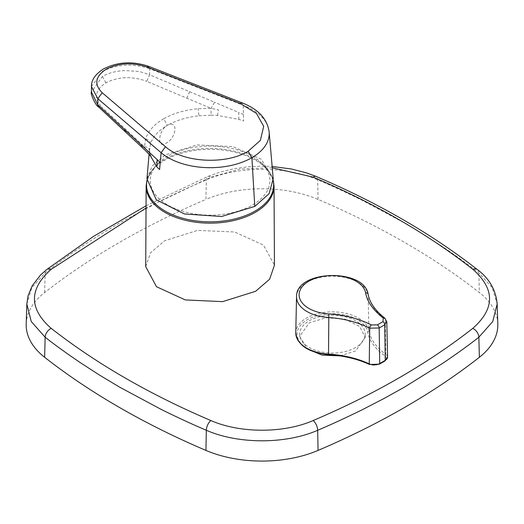 <?xml version="1.0" encoding="UTF-8"?>
<svg xmlns="http://www.w3.org/2000/svg" width="524" height="524" viewBox="0 0 524 524"><rect width="100%" height="100%" fill="white"/><g stroke="black" fill="none" stroke-linecap="round" stroke-linejoin="round"><path stroke-width="0.39" stroke-dasharray="2.62 1.97" d="M26.835 304.025L31.807 287.656L45.143 272.932C54.614 265.393 66.535 256.76 80.906 247.02L99.92 234.745L119.695 222.903L161.497 200.489C178.926 191.928 193.867 185.057 206.325 179.876C238.23 165.846 285.77 165.839 317.675 179.87C330.395 185.168 345.296 192.02 362.385 200.41L404.305 222.877L424.158 234.772L443.199 247.073C457.321 256.642 469.209 265.262 478.857 272.932L492.187 287.65L497.165 304.012M26.2 323.911A94.385 54.496 0 0 1 44.632 292.562A765.59 442.007 180 0 1 119.243 242.501A765.59 442.007 180 0 1 205.945 199.421L206.325 179.876A7.867 3.825 67 0 1 207.923 176.457A7.867 3.825 67 0 1 210.825 177.138L146.032 208.035M339.978 355.888L355.626 350.969L365.221 337.364L359.7 326.478L345.002 319.123L326.098 317.747L309.278 322.817L299.676 336.388L307.28 348.912M355.626 347.504A32.776 18.923 180 0 1 319.909 351.611A32.776 18.923 180 0 1 299.676 334.129A32.776 18.923 180 0 1 309.278 320.747A32.776 18.923 180 0 1 344.995 316.647A32.776 18.923 180 0 1 365.221 334.129A32.776 18.923 180 0 1 355.626 347.504M145.718 266.585L150.663 252.706L164.575 240.811L197.476 230.409L234.595 231.975L263.513 245.068L274.452 265.203M273.279 181.199A63.555 36.693 0 0 0 267.417 169.298A63.555 36.693 0 0 0 165.152 159.191A63.555 36.693 0 0 0 152.759 169.298L152.759 169.298A63.555 36.693 0 0 0 146.884 181.311M167.778 156.198A59.834 34.545 0 0 0 159.119 162.532A59.834 34.545 0 0 0 173.012 207.74A59.834 34.545 0 0 0 252.398 205.054A59.834 34.545 0 0 0 261.063 162.532A59.834 34.545 0 0 0 167.778 156.198M150.231 155.556L149.51 150.715L150.532 143.759C152.759 137.118 157.783 131.341 165.61 126.415C157.521 133.934 157.698 148.947 166.121 143.163C175.573 138.624 178.822 121.627 168.951 124.489L167.254 125.249L163.698 118.804C173.352 113.308 184.815 109.948 198.079 108.723L211.126 108.357L146.74 81.331L149.543 74.768C143.065 72.476 139.168 71.356 137.845 71.395L125.144 70.55C116.197 70.95 108.612 72.928 102.39 76.484L91.451 92.093M168.951 124.489C177.479 119.97 187.494 117.068 198.996 115.778L198.079 108.723M273.207 178.795L261.279 159.224L232.839 146.576L197.024 144.912L165.381 154.816L152.301 165.82L146.949 178.795M198.996 115.778L211.048 115.195L211.126 108.357L214.571 102.252L149.543 74.768L149.72 68.742L243.241 105.272A59.133 34.139 180 0 1 269.139 131.832M211.048 115.195L217.453 115.45L238.852 119.387A60.574 34.97 180 0 1 243.542 121.011L243.241 105.272L242.101 102.868M167.254 125.249L165.61 126.415M98.558 106.883L101.826 107.125C93.6 98.224 94.975 90.121 105.953 82.818C118.535 76.517 132.081 76.006 146.602 81.272L146.74 81.331M141.539 146.89L144.493 146.831L101.918 107.21M151.292 157.049L149.91 153.073L147.106 151.102L144.493 146.831L145.593 139.024C148.2 131.059 154.233 124.312 163.698 118.804M149.956 154.416L149.936 153.191M144.493 146.831C147.637 146.93 149.307 148.227 149.51 150.715L149.576 148.456M217.453 115.45L218.469 109.896L211.126 108.357M273.286 180.413L267.417 169.298A74.46 74.46 0 0 0 261.063 162.532M384.799 318.114A2.62 1.605 -52.5 0 1 385.245 319.208L386.745 321.251M368.117 294.377A2.62 2.129 -10.7 0 1 368.149 294.658C369.761 303.304 375.459 311.492 385.245 319.208L385.834 354.283A1.31 0.832 -54.3 0 1 385.834 354.303A78.679 45.424 180 0 1 368.916 330.736A1.31 1.061 169.3 0 0 368.916 330.736A36.68 21.176 0 0 0 330.683 311.885A36.68 21.176 0 0 0 295.772 332.779M272.251 167.778L240.012 169.069L210.825 177.138M497.8 323.911A94.385 54.496 0 0 0 479.368 292.562A765.59 442.007 0 0 0 318.055 199.421A94.385 54.496 0 0 0 205.945 199.421M44.632 292.562L45.143 272.932A7.867 5.155 51.9 0 1 46.61 269.611M146.15 186.125A63.941 36.916 180 0 1 164.877 160.141A63.941 36.916 180 0 1 234.464 152.117A63.941 36.916 180 0 1 274.026 186.125M91.451 86.624L102.39 71.369C117.101 64.066 132.873 63.194 149.72 68.742L148.692 66.371M105.953 82.818L102.39 76.484M125.223 131.59L128.432 131.884M189.636 91.72L186.832 98.165M150.532 143.759C150.296 141.251 148.652 139.672 145.593 139.024M238.852 119.387L238.754 112.463L214.571 102.252M243.418 114.428L238.754 112.463M378.78 364.088A6.53 3.773 180 0 1 370.068 364.357A79.989 46.184 0 0 0 328.607 354.427A35.37 20.423 180 0 1 297.101 333.388A35.37 20.423 180 0 1 331.168 313.719A35.37 20.423 180 0 1 367.612 331.908A79.989 46.184 0 0 0 384.812 355.848A6.53 3.773 180 0 1 384.347 360.879L378.78 364.088A1.31 0.76 60 0 0 379.435 364.154M387.57 357.067A7.84 4.526 0 0 0 385.834 354.283A1.31 0.832 -54.3 0 1 384.812 355.848M367.612 331.908A1.31 1.061 169.3 0 0 368.916 330.755L368.149 294.658A35.914 20.731 180 0 0 330.716 276.207A35.914 20.731 180 0 0 296.545 296.656M385.002 360.944A1.31 0.76 60 0 1 384.347 360.879M370.068 364.357A1.31 0.668 -65.1 0 1 369.518 364.475M477.39 269.611A7.867 5.155 -51.9 0 1 478.857 272.932L479.368 292.562M318.055 199.421L317.675 179.87A7.867 3.825 -67 0 0 316.077 176.444M299.676 336.388L299.676 334.129M159.119 162.532A74.46 74.46 0 0 0 152.759 169.298L146.871 180.511M149.078 154.226L149.582 148.41M149.916 153.087L149.523 150.362M365.221 337.364L365.221 334.129M146.045 205.808L207.923 176.457L219.805 172.167L234.208 168.669L248.212 166.75L262.524 166.147L272.139 166.481"/><path stroke-width="0.79" d="M472.792 269.277A7.867 5.155 -51.9 0 1 477.39 269.611C489.311 278.506 495.901 289.975 497.165 304.012L492.75 321.52L478.857 337.22C469.832 344.386 457.911 352.999 443.094 363.073L404.305 387.216L383.778 398.626L362.503 409.598C345.637 417.897 330.696 424.787 317.675 430.283C285.77 444.313 238.23 444.306 206.325 430.269C193.605 424.905 178.704 418.028 161.615 409.637L119.695 387.19L99.842 375.282L80.801 362.981C66.679 353.418 54.791 344.831 45.143 337.22L31.25 321.52L26.835 304.025L28.041 295.857L32.141 285.894L40.512 275.028L46.61 269.611A7.867 5.155 51.9 0 1 51.214 269.284C28.879 289.052 28.879 308.747 51.208 328.371C96.35 363.663 149.556 394.376 210.825 420.523C240.287 433.472 283.89 433.4 313.175 420.53C374.365 394.441 427.571 363.721 472.786 328.371C495.121 308.643 495.121 288.947 472.792 269.277C427.649 233.881 374.444 203.161 313.175 177.119L272.251 167.778M26.835 304.071L26.2 323.911A94.385 54.496 0 0 0 44.632 357.283A765.59 442.007 0 0 0 205.945 450.417A94.385 54.496 0 0 0 318.055 450.417A765.59 442.007 0 0 0 404.757 407.338A765.59 442.007 0 0 0 479.368 357.283A94.385 54.496 0 0 0 497.8 323.911L497.165 304.071M307.28 348.912L322.083 355.115L339.978 355.888M382.972 321.657L383.286 318.094C372.996 309.979 367.101 301.523 365.595 292.719A33.346 19.25 0 0 0 343.515 276.652A33.346 19.25 0 0 0 308.872 281.198A33.346 19.25 0 0 0 300.992 301.202A33.346 19.25 0 0 0 328.83 313.948C344.229 314.845 358.429 318.507 371.431 324.939L377.398 324.873A1570.258 922.279 -60.9 0 1 380.182 323.262A1570.258 922.279 -60.9 0 1 382.972 321.657A2.62 1.52 -119.9 0 1 384.74 324.788A1567.644 920.74 119.1 0 0 381.957 326.393A1567.644 920.74 119.1 0 0 379.18 327.998L369.721 328.168A2.62 1.284 -63.1 0 1 371.431 324.939M255.601 291.298L222.608 301.641L185.358 299.931L156.473 286.713L145.718 266.585L146.15 186.125A63.941 36.916 180 0 0 185.529 220.322A63.941 36.916 180 0 0 255.299 212.344A63.941 36.916 180 0 0 274.026 186.125L274.452 265.203L269.605 279.246L255.601 291.298M146.884 181.311A63.555 36.693 0 0 0 182.738 218.259A63.555 36.693 0 0 0 255.031 211.08A63.555 36.693 0 0 0 273.279 181.199M254.775 206.423L269.067 193.729L273.207 178.795L269.139 131.832A59.133 34.139 180 0 1 269.139 131.838A59.133 34.139 180 0 1 251.893 157.685L254.775 206.423L221.587 216.504L184.383 213.962L156.224 199.723L146.949 178.795L149.078 154.226M269.139 131.832C267.148 118.732 258.162 109.084 242.18 102.9L240.28 103.503L256.413 113.387L263.703 126.304L260.363 140.412L248.166 151.246L251.893 157.685A59.133 34.139 180 0 1 161.117 152.687L159.584 169.481A60.574 34.97 180 0 1 156.774 166.776L157.128 159.584L141.041 144.703L141.519 146.877L98.525 106.857L97.726 104.682L141.041 144.703M242.18 102.9L148.692 66.371L146.779 66.974C132.303 62.192 118.738 62.945 106.103 69.227C95.224 76.524 93.92 84.357 102.193 92.715L97.85 98.695L97.726 104.682L91.451 92.1C89.781 92.781 96.128 106.555 98.525 106.857M248.166 151.246C225.89 165.008 182.843 162.637 165.466 146.7L161.117 152.687L97.85 98.695L91.451 86.624L91.451 92.093M328.83 313.948L328.522 354.663C343.836 355.685 357.499 358.96 369.518 364.475A1.31 0.668 -65.1 0 1 369.25 363.879A1.31 0.668 -65.1 0 1 369.25 363.859L369.721 328.168C357.244 322.005 343.521 318.454 328.548 317.524A35.914 20.731 180 0 1 296.545 296.656L295.772 332.779A36.68 21.176 0 0 0 328.463 354.093A78.679 45.424 180 0 1 369.25 363.859A7.84 4.526 0 0 0 379.71 363.532A1.31 0.76 60 0 1 379.435 364.154L385.002 360.944L387.57 357.067A7.84 4.526 0 0 1 385.271 360.322A1.31 0.76 60 0 1 385.002 360.944M383.286 318.094A2.62 1.605 -52.5 0 1 384.799 318.114L384.799 318.114C375.302 310.667 369.741 302.754 368.117 294.377C364.645 268.013 295.765 269.814 296.545 296.656M386.745 321.251L384.74 324.788L385.271 360.322L379.71 363.532L379.18 327.998A2.62 1.513 -120.1 0 0 377.398 324.873M146.032 208.035L51.214 269.284M472.786 328.371A7.867 5.175 52.1 0 1 478.857 337.22L479.368 357.283M156.774 166.776L150.231 155.556M165.466 146.7L102.193 92.715M124.443 129.356L125.223 131.59M240.28 103.503L146.779 66.974M160.226 162.46L157.128 159.584M365.595 292.719A2.62 2.129 -10.7 0 1 368.117 294.377M313.175 420.53A7.867 3.806 66.8 0 1 317.675 430.283L318.055 450.417M210.825 420.523A7.867 3.806 -66.8 0 0 206.325 430.269L205.945 450.417M44.632 357.283L45.143 337.22A7.867 5.175 -52.1 0 1 51.208 328.371M477.39 269.611L477.39 269.611C431.573 233.769 377.797 202.716 316.077 176.444L316.077 176.444A7.867 3.825 -67 0 0 313.175 177.119M146.871 180.511L146.15 186.125M148.692 66.365C132.703 60.941 117.631 61.812 103.477 68.965C95.244 74.251 91.228 80.139 91.451 86.624M151.292 157.049C149.818 154.94 146.563 151.547 141.519 146.877M273.286 180.413L274.026 186.125M328.522 354.663C308.308 352.534 297.39 345.237 295.772 332.779M369.518 364.475L379.435 364.154M384.799 318.114L386.791 321.723M386.81 321.775L387.57 357.067M46.61 269.611L93.685 236.272L146.045 205.808M272.139 166.481L291.272 168.964L306.658 172.946L316.077 176.444"/></g></svg>
